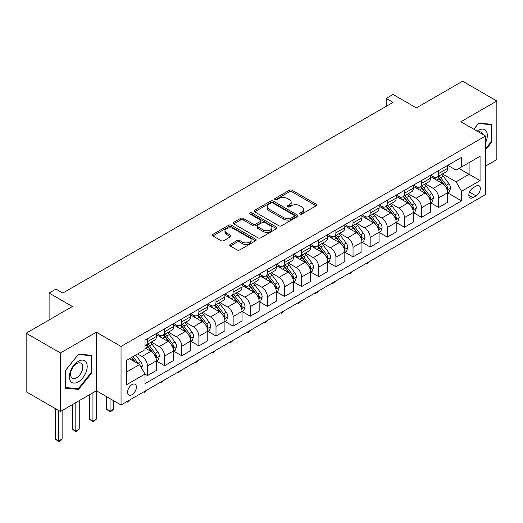 <?xml version="1.0" encoding="UTF-8"?>
<svg xmlns="http://www.w3.org/2000/svg" width="523" height="523" viewBox="0 0 523 523"><rect width="100%" height="100%" fill="white"/><g stroke="black" fill="none" stroke-linecap="round" stroke-linejoin="round"><path stroke-width="0.78" d="M300.045 214.031A1.334 0.771 0 0 0 301.928 214.031L316.219 205.781A1.902 1.098 0 0 0 316.775 205.009A1.902 1.098 0 0 0 316.219 204.232L292.011 190.254A1.902 1.098 0 0 0 289.317 190.254L275.026 198.505A1.334 0.771 0 0 0 274.634 199.047A1.334 0.771 0 0 0 275.026 199.59A1.334 0.771 0 0 0 276.909 199.59L278.759 198.524A6.086 3.517 0 0 1 287.369 198.524L289.382 199.688A6.086 3.517 0 0 1 291.167 202.172A6.086 3.517 0 0 1 289.382 204.656L287.532 205.722A1.334 0.771 0 0 0 287.147 206.271A1.334 0.771 0 0 0 287.532 206.814A1.334 0.771 0 0 0 289.415 206.814L291.265 205.742A6.086 3.517 0 0 1 299.875 205.742L301.895 206.912A6.086 3.517 0 0 1 303.673 209.396A6.086 3.517 0 0 1 301.895 211.88L300.045 212.946A1.334 0.771 0 0 0 299.653 213.489A1.334 0.771 0 0 0 300.045 214.031L300.045 212.946M132.005 394.708A6.204 3.583 120 0 0 136.058 389.243A6.204 3.583 120 0 0 135.104 384.274A6.204 3.583 120 0 0 132.005 384.582A6.204 3.583 120 0 0 127.952 390.047A6.204 3.583 120 0 0 128.906 395.015A6.204 3.583 120 0 0 132.005 394.708M230.27 244.457A1.902 1.098 0 0 0 229.715 245.235A1.902 1.098 0 0 0 230.27 246.006L237.063 249.929A1.902 1.098 0 0 0 239.75 249.929L255.623 240.77A1.902 1.098 0 0 0 256.178 239.992A1.902 1.098 0 0 0 255.623 239.214L231.414 225.236A1.902 1.098 0 0 0 228.721 225.236L212.854 234.402A1.902 1.098 0 0 0 212.292 235.173A1.902 1.098 0 0 0 212.854 235.951L221.059 240.691A1.902 1.098 0 0 0 223.746 240.691L230.538 236.769A1.902 1.098 0 0 0 231.094 235.991A1.902 1.098 0 0 0 230.538 235.213L226.472 232.866A5.086 2.935 0 0 1 224.982 230.787A5.086 2.935 0 0 1 228.12 228.074A5.086 2.935 0 0 1 233.663 228.708L249.602 237.913A5.086 2.935 0 0 1 251.092 239.992A5.086 2.935 0 0 1 247.954 242.705A5.086 2.935 0 0 1 242.411 242.071L239.75 240.534A1.902 1.098 0 0 0 237.063 240.534L230.27 244.457L230.27 246.006M485.547 166.066L496.85 159.541L496.85 100.998L462.594 81.215L416.347 107.921L393.048 94.467L386.196 98.429L393.048 102.384L62.806 293.043L55.954 289.088L49.103 293.043L49.103 319.945M60.407 352.973L60.407 411.523L96.376 390.753L96.376 332.21L60.407 352.973L26.15 333.197L72.396 306.498L49.103 293.043M96.376 332.21L121.042 346.448L485.547 136.006L485.547 194.549L121.042 404.992L121.042 346.448M496.85 100.998L460.881 121.761L485.547 136.006M278.896 225.779A1.902 1.098 0 0 0 281.583 225.779L297.456 216.614A1.902 1.098 0 0 0 298.012 215.842A1.902 1.098 0 0 0 297.456 215.064L273.241 201.087A1.902 1.098 0 0 0 270.554 201.087L254.681 210.246A1.902 1.098 0 0 0 254.126 211.024A1.902 1.098 0 0 0 254.681 211.802L278.896 225.779M250.576 214.319A1.334 0.771 0 0 1 251.923 214.508L251.923 212.926L276.536 227.139A1.902 1.098 0 0 1 277.098 227.917A1.902 1.098 0 0 1 276.536 228.688L260.67 237.854A1.902 1.098 0 0 1 257.976 237.854L233.768 223.877L240.56 219.987L240.56 218.405L233.768 222.321A1.902 1.098 0 0 0 233.212 223.099A1.902 1.098 0 0 0 233.768 223.877L233.768 222.321M240.56 219.987A1.902 1.098 0 0 1 243.247 219.987L243.247 218.405A1.902 1.098 0 0 0 240.56 218.405M243.247 218.405L253.067 224.073A1.902 1.098 0 0 0 255.76 224.073L260.264 221.471A1.902 1.098 0 0 0 260.82 220.693A1.902 1.098 0 0 0 260.264 219.915L250.04 214.012A1.334 0.771 0 0 1 249.654 213.469A1.334 0.771 0 0 1 250.471 212.763A1.334 0.771 0 0 1 251.923 212.926M60.407 411.523L26.15 391.74L26.15 333.197M476.087 186.083L473.073 187.822A6.008 3.471 120 0 0 469.151 193.118A6.008 3.471 120 0 0 470.072 197.929A6.008 3.471 120 0 0 473.073 197.635L476.087 195.896A6.008 3.471 120 0 0 480.016 190.601A6.008 3.471 120 0 0 479.094 185.789A6.008 3.471 120 0 0 476.087 186.083M447.793 165.314L456.082 170.106L461.567 166.935L461.567 157.364L145.021 340.12L145.021 349.691L126.527 360.373L126.527 384.738L145.021 374.056L145.021 383.634L461.567 200.878L461.567 191.307L456.082 181.814L442.458 173.943M461.567 166.935L480.062 156.259L480.062 180.625L461.567 191.307M92.95 392.727L92.95 421.133L96.376 419.158L96.376 390.753L121.042 404.992M386.196 98.429L386.196 106.339M458.959 168.439L469.098 174.296L469.098 162.588L480.062 156.259M456.082 181.814L469.098 174.296L480.062 180.625M126.527 372.082L139.543 364.564L129.403 358.713M145.021 374.141L147.493 375.56L147.493 365.989A7.753 4.478 -120 0 0 142.008 356.496L137.621 353.966M147.493 375.56L156.397 370.421L156.397 360.844A7.753 4.478 -120 0 0 150.918 351.351L145.021 347.952M156.606 361.047L164.621 365.675L164.621 356.098A7.753 4.478 -120 0 0 159.136 346.605L151.271 342.062M164.621 365.675L173.525 360.53L173.525 350.959A7.753 4.478 -120 0 0 168.046 341.467L156.397 334.74M173.734 351.155L181.749 355.784L181.749 346.213A7.753 4.478 -120 0 0 176.264 336.714L168.399 332.17M181.749 355.784L190.653 350.639L190.653 341.068A7.753 4.478 -120 0 0 185.175 331.575L173.525 324.848M190.862 341.264L198.877 345.893L198.877 336.322A7.753 4.478 -120 0 0 193.399 326.829L185.528 322.286M198.877 345.893L207.781 340.754L207.781 331.177A7.753 4.478 -120 0 0 202.303 321.684L190.653 314.964M207.991 331.379L216.006 336.008L216.006 326.43A7.753 4.478 -120 0 0 210.527 316.938L202.656 312.394M216.006 336.008L224.91 330.863L224.91 321.292A7.753 4.478 -120 0 0 219.431 311.793L207.781 305.072M225.119 321.488L233.134 326.117L233.134 316.546A7.753 4.478 -120 0 0 227.655 307.047L219.784 302.503M233.134 326.117L242.044 320.972L242.044 311.401A7.753 4.478 -120 0 0 236.559 301.908L224.91 295.181M242.247 311.597L250.262 316.225L250.262 306.655A7.753 4.478 -120 0 0 244.784 297.162L236.912 292.619M250.262 316.225L259.173 311.087L259.173 301.51A7.753 4.478 -120 0 0 253.688 292.017L242.044 285.29M259.375 301.712L267.39 306.334L267.39 296.763A7.753 4.478 -120 0 0 261.912 287.271L254.041 282.727M267.39 306.334L276.301 301.196L276.301 291.625A7.753 4.478 -120 0 0 270.816 282.126L259.173 275.405M276.504 291.821L284.519 296.449L284.519 286.872A7.753 4.478 -120 0 0 279.04 277.38L271.169 272.836M284.519 296.449L293.429 291.304L293.429 281.734A7.753 4.478 -120 0 0 287.944 272.241L276.301 265.514M293.632 281.93L301.647 286.558L301.647 276.987A7.753 4.478 -120 0 0 296.168 267.495L288.297 262.951M301.647 286.558L310.557 281.413L310.557 271.842A7.753 4.478 -120 0 0 305.079 262.35L293.429 255.623M310.76 272.038L318.782 276.667L318.782 267.096A7.753 4.478 -120 0 0 313.297 257.604L305.425 253.06M318.782 276.667L327.686 271.529L327.686 261.951A7.753 4.478 -120 0 0 322.207 252.459L310.557 245.738M327.888 262.154L335.91 266.782L335.91 257.205A7.753 4.478 -120 0 0 330.425 247.712L322.554 243.169M335.91 266.782L344.814 261.637L344.814 252.066A7.753 4.478 -120 0 0 339.335 242.574L327.686 235.847M345.023 252.263L353.038 256.891L353.038 247.32A7.753 4.478 -120 0 0 347.553 237.828L339.682 233.278M353.038 256.891L361.942 251.746L361.942 242.175A7.753 4.478 -120 0 0 356.464 232.683L344.814 225.956M362.151 242.371L370.166 247L370.166 237.429A7.753 4.478 -120 0 0 364.681 227.936L356.817 223.393M370.166 247L379.07 241.861L379.07 232.284A7.753 4.478 -120 0 0 373.592 222.791L361.942 216.071M379.28 232.487L387.295 237.115L387.295 227.538A7.753 4.478 -120 0 0 381.81 218.045L373.945 213.502M387.295 237.115L396.199 231.97L396.199 222.399A7.753 4.478 -120 0 0 390.72 212.907L379.07 206.18M396.408 222.595L404.423 227.224L404.423 217.653A7.753 4.478 -120 0 0 398.944 208.154L391.073 203.61M404.423 227.224L413.327 222.079L413.327 212.508A7.753 4.478 -120 0 0 407.848 203.016L396.199 196.288M413.536 212.704L421.551 217.333L421.551 207.762A7.753 4.478 -120 0 0 416.073 198.269L408.202 193.726M421.551 217.333L430.462 212.194L430.462 202.617A7.753 4.478 -120 0 0 424.977 193.124L413.327 186.404M430.664 202.819L438.679 207.448L438.679 197.871A7.753 4.478 -120 0 0 433.201 188.378L425.33 183.835M438.679 207.448L447.59 202.303L447.59 192.732A7.753 4.478 -120 0 0 442.105 183.233L430.462 176.513M430.664 175.205L433.201 176.669A7.753 4.478 -120 0 0 437.078 177.055A7.753 4.478 -120 0 0 438.679 173.505L438.679 170.576M413.536 185.096L416.073 186.561A7.753 4.478 -120 0 0 419.949 186.94A7.753 4.478 -120 0 0 421.551 183.396L421.551 180.468M396.408 194.981L398.944 196.445A7.753 4.478 -120 0 0 402.815 196.831A7.753 4.478 -120 0 0 404.423 193.281L404.423 190.359M379.28 204.872L381.81 206.337A7.753 4.478 -120 0 0 385.686 206.722A7.753 4.478 -120 0 0 387.295 203.172L387.295 200.244M362.151 214.763L364.681 216.228A7.753 4.478 -120 0 0 368.558 216.607A7.753 4.478 -120 0 0 370.166 213.064L370.166 210.135M345.023 224.655L347.553 226.113A7.753 4.478 -120 0 0 351.43 226.498A7.753 4.478 -120 0 0 353.038 222.948L353.038 220.026M327.888 234.539L330.425 236.004A7.753 4.478 -120 0 0 334.302 236.389A7.753 4.478 -120 0 0 335.91 232.84L335.91 229.911M310.76 244.431L313.297 245.895A7.753 4.478 -120 0 0 317.173 246.281A7.753 4.478 -120 0 0 318.782 242.731L318.782 239.802M293.632 254.322L296.168 255.786A7.753 4.478 -120 0 0 300.045 256.165A7.753 4.478 -120 0 0 301.647 252.616L301.647 249.693M276.504 264.207L279.04 265.671A7.753 4.478 -120 0 0 282.917 266.057A7.753 4.478 -120 0 0 284.519 262.507L284.519 259.578M259.375 274.098L261.912 275.562A7.753 4.478 -120 0 0 265.789 275.948A7.753 4.478 -120 0 0 267.39 272.398L267.39 269.469M242.247 283.989L244.784 285.453A7.753 4.478 -120 0 0 248.66 285.833A7.753 4.478 -120 0 0 250.262 282.289L250.262 279.36M225.119 293.874L227.655 295.338A7.753 4.478 -120 0 0 231.532 295.724A7.753 4.478 -120 0 0 233.134 292.174L233.134 289.245M207.991 303.765L210.527 305.229A7.753 4.478 -120 0 0 214.397 305.615A7.753 4.478 -120 0 0 216.006 302.065L216.006 299.136M190.862 313.656L193.399 315.121A7.753 4.478 -120 0 0 197.269 315.5A7.753 4.478 -120 0 0 198.877 311.956L198.877 309.028M173.734 323.541L176.264 325.005A7.753 4.478 -120 0 0 180.141 325.391A7.753 4.478 -120 0 0 181.749 321.841L181.749 318.919M156.606 333.432L159.136 334.897A7.753 4.478 -120 0 0 163.013 335.282A7.753 4.478 -120 0 0 164.621 331.732L164.621 328.804M447.793 192.928L461.567 200.878M437.078 177.055L445.982 171.91A7.753 4.478 -120 0 0 447.59 168.36L447.59 165.438M419.949 186.94L428.853 181.801A7.753 4.478 -120 0 0 430.462 178.251L430.462 175.323M402.815 196.831L411.725 191.686A7.753 4.478 -120 0 0 413.327 188.143L413.327 185.214M385.686 206.722L394.597 201.577A7.753 4.478 -120 0 0 396.199 198.027L396.199 195.105M368.558 216.607L377.469 211.469A7.753 4.478 -120 0 0 379.07 207.919L379.07 204.99M351.43 226.498L360.34 221.36A7.753 4.478 -120 0 0 361.942 217.81L361.942 214.881M334.302 236.389L343.212 231.244A7.753 4.478 -120 0 0 344.814 227.695L344.814 224.772M317.173 246.281L326.077 241.136A7.753 4.478 -120 0 0 327.686 237.586L327.686 234.657M300.045 256.165L308.949 251.027A7.753 4.478 -120 0 0 310.557 247.477L310.557 244.548M282.917 266.057L291.821 260.912A7.753 4.478 -120 0 0 293.429 257.368L293.429 254.44M265.789 275.948L274.693 270.803A7.753 4.478 -120 0 0 276.301 267.253L276.301 264.324M248.66 285.833L257.564 280.694A7.753 4.478 -120 0 0 259.173 277.144L259.173 274.215M231.532 295.724L240.436 290.579A7.753 4.478 -120 0 0 242.044 287.035L242.044 284.107M214.397 305.615L223.308 300.47A7.753 4.478 -120 0 0 224.91 296.92L224.91 293.998M197.269 315.5L206.18 310.361A7.753 4.478 -120 0 0 207.781 306.811L207.781 303.883M180.141 325.391L189.051 320.253A7.753 4.478 -120 0 0 190.653 316.703L190.653 313.774M163.013 335.282L171.923 330.137A7.753 4.478 -120 0 0 173.525 326.587L173.525 323.665M145.021 345.481A7.753 4.478 -120 0 0 145.884 345.173L154.795 340.028A7.753 4.478 -120 0 0 156.397 336.479L156.397 333.55M145.884 345.173A7.753 4.478 -120 0 0 147.493 341.624L147.493 338.695M139.543 364.564L145.021 374.056M485.547 149.859L491.914 141.936L491.914 124.304L478.695 123.121L473.792 129.22M65.342 388.216L78.561 389.393L91.787 372.945L91.787 355.313L78.561 354.13L65.342 370.585L65.342 388.216M491.234 141.537L491.914 141.936M91.1 372.553L91.787 372.945M77.169 388.589L78.561 389.393M300.575 214.221L301.895 213.462A6.086 3.517 0 0 0 303.673 210.978L303.673 209.396M291.167 202.172L291.167 203.754A6.086 3.517 0 0 1 289.382 206.239L288.068 206.997M316.193 205.801L292.011 191.836A1.902 1.098 0 0 0 289.317 191.836L275.556 199.779M297.43 216.633L273.241 202.669A1.902 1.098 0 0 0 270.554 202.669L254.708 211.815M294.089 216.385A1.334 0.771 0 0 0 294.482 215.842A1.334 0.771 0 0 0 294.089 215.293L272.843 203.029A1.334 0.771 0 0 0 270.96 203.029L269.005 204.153A6.086 3.517 0 0 0 267.227 206.637A6.086 3.517 0 0 0 269.005 209.122L283.531 217.509A6.086 3.517 0 0 0 292.141 217.509L294.089 216.385L294.089 217.967A1.334 0.771 0 0 0 294.482 217.424L294.482 215.842M267.227 206.637L267.227 208.219A6.086 3.517 0 0 0 269.005 210.704L269.005 209.122M294.089 217.967L292.141 219.091A6.086 3.517 0 0 1 283.531 219.091L269.005 210.704M243.247 219.987L253.067 225.655A1.902 1.098 0 0 0 255.76 225.655L260.264 223.053A1.902 1.098 0 0 0 260.82 222.275L260.82 220.693M251.923 214.508L276.517 228.708M263.259 229.95A5.086 2.935 0 0 0 268.802 230.591A5.086 2.935 0 0 0 271.94 227.878A5.086 2.935 0 0 0 270.45 225.799L264.841 222.556A1.902 1.098 0 0 0 262.147 222.556L257.643 225.158A1.902 1.098 0 0 0 257.087 225.936A1.902 1.098 0 0 0 257.643 226.714L263.259 229.95L263.259 231.539A5.086 2.935 0 0 0 268.802 232.173A5.086 2.935 0 0 0 271.94 229.46L271.94 227.878M257.087 225.936L257.087 227.518A1.902 1.098 0 0 0 257.643 228.296L257.643 226.714M263.259 231.539L257.643 228.296M251.092 239.992L251.092 241.574A5.086 2.935 0 0 1 247.954 244.287A5.086 2.935 0 0 1 242.411 243.653L239.75 242.116A1.902 1.098 0 0 0 237.063 242.116L230.297 246.026M224.982 230.787L224.982 232.369A5.086 2.935 0 0 0 226.472 234.448L226.472 232.866M230.512 236.782L226.472 234.448M255.597 240.783L231.414 226.819A1.902 1.098 0 0 0 228.721 226.819L212.874 235.965M447.59 193.046L449.231 192.098L450.604 188.143A5.138 2.968 -120 0 0 448.963 183.769L443.367 176.297A14.827 8.558 -120 0 0 441.745 174.355M436.175 179.814A14.827 8.558 -120 0 0 433.142 176.637M447.119 189.901L447.832 188.358A5.138 2.968 -120 0 0 446.361 185.273L440.758 177.794A14.827 8.558 -120 0 0 439.143 175.859M437.764 176.656A12.304 7.106 60 0 1 439.784 178.951L444.524 185.279M437.496 176.807A14.827 8.558 60 0 1 439.117 178.748L442.837 183.717M370.258 261.114L367.015 263.775L366.329 263.376M367.015 262.984L367.015 263.775M430.462 202.937L432.103 201.989L433.475 198.027A5.138 2.968 -120 0 0 431.835 193.654L426.232 186.181A14.827 8.558 -120 0 0 424.617 184.246M419.047 189.705A14.827 8.558 -120 0 0 416.014 186.528M429.991 199.793L430.704 198.25A5.138 2.968 -120 0 0 429.233 195.157L423.63 187.685A14.827 8.558 -120 0 0 422.015 185.75M420.636 186.548A12.304 7.106 60 0 1 422.656 188.842L427.396 195.164M420.368 186.698A14.827 8.558 60 0 1 421.989 188.633L425.709 193.602M353.13 270.999L349.887 273.666L349.201 273.268M349.887 272.875L349.887 273.666M413.327 212.822L414.974 211.874L416.341 207.919A5.138 2.968 -120 0 0 414.706 203.545L409.104 196.073A14.827 8.558 -120 0 0 407.489 194.138M401.919 199.59A14.827 8.558 -120 0 0 398.886 196.413M412.863 209.677L413.569 208.141A5.138 2.968 -120 0 0 412.104 205.049L406.502 197.576A14.827 8.558 -120 0 0 404.887 195.641M403.508 196.432A12.304 7.106 60 0 1 405.528 198.733L410.261 205.055M403.24 196.589A14.827 8.558 60 0 1 404.861 198.524L408.581 203.493M336.001 280.89L332.759 283.551L332.072 283.159M332.759 282.76L332.759 283.551M396.199 222.713L397.846 221.765L399.212 217.81A5.138 2.968 -120 0 0 397.578 213.436L391.975 205.964A14.827 8.558 -120 0 0 390.361 204.022M384.791 209.481A14.827 8.558 -120 0 0 381.757 206.304M395.734 219.568L396.441 218.026A5.138 2.968 -120 0 0 394.97 214.94L389.374 207.468A14.827 8.558 -120 0 0 387.759 205.526M386.379 206.324A12.304 7.106 60 0 1 388.399 208.618L393.133 214.946M386.111 206.474A14.827 8.558 60 0 1 387.733 208.416L391.452 213.384M318.867 290.781L316.997 292.651L315.624 293.442L314.938 293.05M315.624 292.651L315.624 293.442M379.07 232.604L380.718 231.656L382.084 227.695A5.138 2.968 -120 0 0 380.45 223.328L374.847 215.849A14.827 8.558 -120 0 0 373.232 213.914M367.662 219.372A14.827 8.558 -120 0 0 364.629 216.195M378.606 229.46L379.312 227.917A5.138 2.968 -120 0 0 377.841 224.831L372.245 217.352A14.827 8.558 -120 0 0 370.63 215.417M369.245 216.215A12.304 7.106 60 0 1 371.265 218.509L376.004 224.838M368.983 216.365A14.827 8.558 60 0 1 370.598 218.3L374.324 223.275M301.738 300.666L299.869 302.542L298.496 303.333L297.809 302.935M298.496 302.542L298.496 303.333M485.547 142.648A12.598 7.27 120 0 0 486.135 130.998A12.598 7.27 120 0 0 477.139 131.155M482.664 134.339A8.623 4.982 120 0 0 482.075 133.09A8.623 4.982 120 0 0 481.108 132.188A8.623 4.982 120 0 0 478.473 131.92M478.395 123.493L491.234 124.657L491.234 141.74L485.547 148.813M490.384 124.167L491.234 124.657M473.818 129.233L478.421 123.513M78.293 361.321A12.598 7.27 120 0 0 69.382 376.75A12.598 7.27 120 0 0 78.293 381.888A12.598 7.27 120 0 0 87.197 366.466A12.598 7.27 120 0 0 78.293 361.321M76.665 363.629A8.623 4.982 120 0 0 71.036 371.225A8.623 4.982 120 0 0 72.357 378.136A8.623 4.982 120 0 0 76.665 377.711A8.623 4.982 120 0 0 82.301 370.114A8.623 4.982 120 0 0 80.98 363.204A8.623 4.982 120 0 0 76.665 363.629M91.1 372.749L78.293 388.687L65.48 387.543L65.48 370.461L78.293 354.522L91.1 355.666L91.1 372.749M90.25 355.176L91.1 355.666M361.942 242.495L363.59 241.541L364.956 237.586A5.138 2.968 -120 0 0 363.322 233.212L357.719 225.74A14.827 8.558 -120 0 0 356.104 223.805M350.534 229.257A14.827 8.558 -120 0 0 347.501 226.08M361.478 239.344L362.184 237.808A5.138 2.968 -120 0 0 360.713 234.716L355.117 227.244A14.827 8.558 -120 0 0 353.496 225.308M352.116 226.099A12.304 7.106 60 0 1 354.136 228.401L358.876 234.722M351.855 226.256A14.827 8.558 60 0 1 353.47 228.191L357.196 233.16M284.61 310.557L282.74 312.434L281.367 313.225L280.681 312.826M281.367 312.427L281.367 313.225M344.814 252.38L346.461 251.432L347.828 247.477A5.138 2.968 -120 0 0 346.187 243.103L340.591 235.631A14.827 8.558 -120 0 0 338.976 233.689M333.406 239.148A14.827 8.558 -120 0 0 330.373 235.971M344.35 249.236L345.056 247.693A5.138 2.968 -120 0 0 343.585 244.607L337.989 237.135A14.827 8.558 -120 0 0 336.367 235.193M334.988 235.991A12.304 7.106 60 0 1 337.008 238.285L341.748 244.614M334.727 236.148A14.827 8.558 60 0 1 336.341 238.083L340.068 243.051M267.482 320.449L265.612 322.318L264.239 323.109L263.553 322.717M264.239 322.318L264.239 323.109M327.686 262.271L329.333 261.323L330.699 257.368A5.138 2.968 -120 0 0 329.059 252.995L323.462 245.516A14.827 8.558 -120 0 0 321.841 243.581M316.278 249.04A14.827 8.558 -120 0 0 313.238 245.862M327.215 259.127L327.928 257.584A5.138 2.968 -120 0 0 326.457 254.498L320.861 247.019A14.827 8.558 -120 0 0 319.239 245.084M317.86 245.882A12.304 7.106 60 0 1 319.88 248.177L324.62 254.505M317.598 246.032A14.827 8.558 60 0 1 319.213 247.974L322.939 252.942M250.354 330.333L248.484 332.21L247.111 333.001L246.425 332.602M247.111 332.21L247.111 333.001M310.557 272.163L312.198 271.208L313.571 267.253A5.138 2.968 -120 0 0 311.93 262.879L306.334 255.407A14.827 8.558 -120 0 0 304.713 253.472M299.149 258.924A14.827 8.558 -120 0 0 296.11 255.754M310.087 269.012L310.799 267.475A5.138 2.968 -120 0 0 309.328 264.383L303.732 256.911A14.827 8.558 -120 0 0 302.111 254.976M300.732 255.773A12.304 7.106 60 0 1 302.752 258.068L307.491 264.39M300.47 255.924A14.827 8.558 60 0 1 302.085 257.859L305.805 262.827M233.225 340.225L231.356 342.101L229.983 342.892L229.296 342.493M229.983 342.094L229.983 342.892M293.429 282.047L295.07 281.099L296.443 277.144A5.138 2.968 -120 0 0 294.802 272.771L289.206 265.298A14.827 8.558 -120 0 0 287.585 263.357M282.021 268.815A14.827 8.558 -120 0 0 278.981 265.638M292.958 278.903L293.671 277.36A5.138 2.968 -120 0 0 292.2 274.274L286.604 266.802A14.827 8.558 -120 0 0 284.983 264.86M283.603 265.658A12.304 7.106 60 0 1 285.623 267.953L290.363 274.281M283.342 265.815A14.827 8.558 60 0 1 284.957 267.75L288.676 272.718M216.097 350.116L214.227 351.986L212.854 352.777L212.168 352.384M212.854 351.986L212.854 352.777M276.301 291.939L277.942 290.991L279.315 287.035A5.138 2.968 -120 0 0 277.674 282.662L272.078 275.183A14.827 8.558 -120 0 0 270.456 273.248M264.886 278.707A14.827 8.558 -120 0 0 261.853 275.529M275.83 288.794L276.543 287.251A5.138 2.968 -120 0 0 275.072 284.166L269.469 276.687A14.827 8.558 -120 0 0 267.854 274.752M266.475 275.549A12.304 7.106 60 0 1 268.495 277.844L273.235 284.172M266.207 275.699A14.827 8.558 60 0 1 267.828 277.641L271.548 282.61M198.969 360.001L195.726 362.668L195.04 362.269M195.726 361.877L195.726 362.668M259.173 301.83L260.814 300.875L262.186 296.92A5.138 2.968 -120 0 0 260.546 292.547L254.949 285.074A14.827 8.558 -120 0 0 253.328 283.139M247.758 288.591A14.827 8.558 -120 0 0 244.725 285.421M258.702 298.685L259.415 297.142A5.138 2.968 -120 0 0 257.944 294.05L252.341 286.578A14.827 8.558 -120 0 0 250.726 284.643M249.347 285.44A12.304 7.106 60 0 1 251.367 287.735L256.107 294.057M249.079 285.591A14.827 8.558 60 0 1 250.7 287.526L254.42 292.494M181.841 369.892L178.598 372.559L177.912 372.16M178.598 371.761L178.598 372.559M242.044 311.715L243.685 310.767L245.058 306.811A5.138 2.968 -120 0 0 243.417 302.438L237.821 294.965A14.827 8.558 -120 0 0 236.2 293.03M230.63 298.483A14.827 8.558 -120 0 0 227.597 295.305M241.574 308.57L242.286 307.034A5.138 2.968 -120 0 0 240.815 303.941L235.213 296.469A14.827 8.558 -120 0 0 233.598 294.527M232.219 295.325A12.304 7.106 60 0 1 234.239 297.626L238.978 303.948M231.951 295.482A14.827 8.558 60 0 1 233.572 297.417L237.292 302.386M164.712 379.783L161.47 382.444L160.783 382.052M161.47 381.653L161.47 382.444M224.91 321.606L226.557 320.658L227.93 316.703A5.138 2.968 -120 0 0 226.289 312.329L220.686 304.857A14.827 8.558 -120 0 0 219.072 302.915M213.502 308.374A14.827 8.558 -120 0 0 210.468 305.197M224.445 318.461L225.151 316.918A5.138 2.968 -120 0 0 223.687 313.833L218.084 306.354A14.827 8.558 -120 0 0 216.47 304.419M215.09 305.216A12.304 7.106 60 0 1 217.11 307.511L221.844 313.839M214.822 305.367A14.827 8.558 60 0 1 216.444 307.308L220.163 312.277M147.584 389.674L144.341 392.335L143.655 391.936M144.341 391.544L144.341 392.335M207.781 331.497L209.429 330.549L210.795 326.587A5.138 2.968 -120 0 0 209.161 322.22L203.558 314.741A14.827 8.558 -120 0 0 201.943 312.806M196.373 318.265A14.827 8.558 -120 0 0 193.34 315.088M207.317 328.352L208.023 326.81A5.138 2.968 -120 0 0 206.559 323.717L200.956 316.245A14.827 8.558 -120 0 0 199.341 314.31M197.962 315.108A12.304 7.106 60 0 1 199.982 317.402L204.715 323.724M197.694 315.258A14.827 8.558 60 0 1 199.315 317.193L203.035 322.161M130.449 399.559L127.213 402.226L126.527 401.827M127.213 401.435L127.213 402.226M190.653 341.382L192.301 340.434L193.667 336.479A5.138 2.968 -120 0 0 192.033 332.105L186.43 324.633A14.827 8.558 -120 0 0 184.815 322.698M179.245 328.15A14.827 8.558 -120 0 0 176.212 324.973M190.189 338.237L190.895 336.701A5.138 2.968 -120 0 0 189.424 333.609L183.828 326.136A14.827 8.558 -120 0 0 182.213 324.201M180.834 324.992A12.304 7.106 60 0 1 182.854 327.293L187.587 333.615M180.566 325.149A14.827 8.558 60 0 1 182.181 327.084L185.907 332.053M110.078 398.663L110.078 411.241L113.504 409.267L113.504 400.644M113.504 409.267L110.078 412.117L106.653 409.267L106.653 396.682M106.653 409.267L110.078 411.241L110.078 412.117M173.525 351.273L175.172 350.325L176.539 346.37A5.138 2.968 -120 0 0 174.904 341.996L169.302 334.524A14.827 8.558 -120 0 0 167.687 332.582M162.117 338.041A14.827 8.558 -120 0 0 159.084 334.864M173.061 348.128L173.767 346.586A5.138 2.968 -120 0 0 172.296 343.5L166.7 336.028A14.827 8.558 -120 0 0 165.078 334.086M163.699 334.883A12.304 7.106 60 0 1 165.719 337.178L170.459 343.506M163.438 335.034A14.827 8.558 60 0 1 165.052 336.975L168.779 341.944M96.376 419.158L92.95 422.002L89.525 419.158L89.525 394.708M89.525 419.158L92.95 421.133L92.95 422.002M156.397 361.164L158.044 360.216L159.41 356.255A5.138 2.968 -120 0 0 157.776 351.887L152.173 344.409A14.827 8.558 -120 0 0 150.559 342.473M155.932 358.02L156.639 356.477A5.138 2.968 -120 0 0 155.168 353.391L149.571 345.912A14.827 8.558 -120 0 0 147.95 343.977M146.571 344.775A12.304 7.106 60 0 1 148.591 347.069L153.331 353.398M146.309 344.925A14.827 8.558 60 0 1 147.924 346.86L151.65 351.835M75.822 402.618L75.822 431.024L79.248 429.043L79.248 400.644M79.248 429.043L75.822 431.893L72.396 429.043L72.396 404.599M72.396 429.043L75.822 431.024L75.822 431.893M141.596 368.127L142.282 366.146A5.138 2.968 -120 0 0 140.641 361.772L135.647 355.104M138.51 363.969A5.138 2.968 -120 0 0 138.039 363.276L133.045 356.608M131.757 357.353L135.346 362.145M131.397 357.555L134.444 361.622M58.694 410.529L58.694 440.909L62.119 438.934L62.119 410.529M62.119 438.934L58.694 441.785L55.268 438.934L55.268 408.555M55.268 438.934L58.694 440.909L58.694 441.785M142.008 356.496L150.918 351.351M159.136 346.605L168.046 341.467M176.264 336.714L185.175 331.575M193.399 326.829L202.303 321.684M210.527 316.938L219.431 311.793M227.655 307.047L236.559 301.908M244.784 297.162L253.688 292.017M261.912 287.271L270.816 282.126M279.04 277.38L287.944 272.241M296.168 267.495L305.079 262.35M313.297 257.604L322.207 252.459M330.425 247.712L339.335 242.574M347.553 237.828L356.464 232.683M364.681 227.936L373.592 222.791M381.81 218.045L390.72 212.907M398.944 208.154L407.848 203.016M416.073 198.269L424.977 193.124M433.201 188.378L442.105 183.233M438.679 173.505L447.59 168.36M438.679 197.871L447.59 192.732M421.551 207.762L430.462 202.617M421.551 183.396L430.462 178.251M404.423 217.653L413.327 212.508M404.423 193.281L413.327 188.143M387.295 227.538L396.199 222.399M387.295 203.172L396.199 198.027M370.166 237.429L379.07 232.284M370.166 213.064L379.07 207.919M353.038 247.32L361.942 242.175M353.038 222.948L361.942 217.81M335.91 257.205L344.814 252.066M335.91 232.84L344.814 227.695M318.782 267.096L327.686 261.951M318.782 242.731L327.686 237.586M301.647 276.987L310.557 271.842M301.647 252.616L310.557 247.477M284.519 286.872L293.429 281.734M284.519 262.507L293.429 257.368M267.39 296.763L276.301 291.625M267.39 272.398L276.301 267.253M250.262 306.655L259.173 301.51M250.262 282.289L259.173 277.144M233.134 316.546L242.044 311.401M233.134 292.174L242.044 287.035M216.006 326.43L224.91 321.292M216.006 302.065L224.91 296.92M198.877 336.322L207.781 331.177M198.877 311.956L207.781 306.811M181.749 346.213L190.653 341.068M181.749 321.841L190.653 316.703M164.621 356.098L173.525 350.959M164.621 331.732L173.525 326.587M147.493 365.989L156.397 360.844M147.493 341.624L156.397 336.479M469.517 192.098L476.087 195.896M468.83 195.184L473.073 197.635M301.895 213.462L301.895 211.88M287.532 206.814L287.532 205.722M289.382 206.239L289.382 204.656M275.026 199.59L275.026 198.505M289.317 191.836L289.317 190.254M292.011 191.836L292.011 190.254M316.219 205.781L316.219 204.232M254.681 211.802L254.681 210.246M270.554 202.669L270.554 201.087M273.241 202.669L273.241 201.087M297.456 216.614L297.456 215.064M283.531 219.091L283.531 217.509M292.141 219.091L292.141 217.509M253.067 225.655L253.067 224.073M255.76 225.655L255.76 224.073M260.264 223.053L260.264 221.471M276.536 228.688L276.536 227.139M237.063 242.116L237.063 240.534M239.75 242.116L239.75 240.534M242.411 243.653L242.411 242.071M230.538 236.769L230.538 235.213M212.854 235.951L212.854 234.402M228.721 226.819L228.721 225.236M231.414 226.819L231.414 225.236M255.623 240.77L255.623 239.214M447.204 190.182L450.571 188.241M440.758 177.794L443.367 176.297M436.725 180.128L439.117 178.748M446.361 185.273L448.963 183.769M445.956 187.273L447.832 188.358M430.076 200.074L433.436 198.132M423.63 187.685L426.232 186.181M419.596 190.019L421.989 188.633M429.233 195.157L431.835 193.654M428.821 197.164L430.704 198.25M412.948 209.958L416.308 208.017M406.502 197.576L409.104 196.073M402.468 199.904L404.861 198.524M412.104 205.049L414.706 203.545M411.693 207.056L413.569 208.141M395.819 219.85L399.18 217.908M389.374 207.468L391.975 205.964M385.333 209.795L387.733 208.416M394.97 214.94L397.578 213.436M394.564 216.947L396.441 218.026M378.691 229.741L382.052 227.799M372.245 217.352L374.847 215.849M368.205 219.686L370.598 218.3M377.841 224.831L380.45 223.328M377.436 226.832L379.312 227.917M361.563 239.626L364.923 237.684M355.117 227.244L357.719 225.74M351.077 229.571L353.47 228.191M360.713 234.716L363.322 233.212M360.308 236.723L362.184 237.808M344.428 249.517L347.795 247.575M337.989 237.135L340.591 235.631M333.949 239.462L336.341 238.083M343.585 244.607L346.187 243.103M343.18 246.614L345.056 247.693M327.3 259.408L330.667 257.466M320.861 247.019L323.462 245.516M316.82 249.353L319.213 247.974M326.457 254.498L329.059 252.995M326.051 256.499L327.928 257.584M310.172 269.299L313.539 267.351M303.732 256.911L306.334 255.407M299.692 259.245L302.085 257.859M309.328 264.383L311.93 262.879M308.923 266.39L310.799 267.475M293.043 279.184L296.41 277.242M286.604 266.802L289.206 265.298M282.564 269.129L284.957 267.75M292.2 274.274L294.802 272.771M291.795 276.281L293.671 277.36M275.915 289.075L279.282 287.134M269.469 276.687L272.078 275.183M265.436 279.021L267.828 277.641M275.072 284.166L277.674 282.662M274.667 286.166L276.543 287.251M258.787 298.966L262.154 297.025M252.341 286.578L254.949 285.074M248.307 288.912L250.7 287.526M257.944 294.05L260.546 292.547M257.538 296.057L259.415 297.142M241.659 308.851L245.019 306.909M235.213 296.469L237.821 294.965M231.179 298.796L233.572 297.417M240.815 303.941L243.417 302.438M240.403 305.948L242.286 307.034M224.53 318.742L227.891 316.801M218.084 306.354L220.686 304.857M214.051 308.688L216.444 307.308M223.687 313.833L226.289 312.329M223.275 315.833L225.151 316.918M207.402 328.634L210.762 326.692M200.956 316.245L203.558 314.741M196.923 318.579L199.315 317.193M206.559 323.717L209.161 322.22M206.147 325.724L208.023 326.81M190.274 338.518L193.634 336.577M183.828 326.136L186.43 324.633M179.788 328.464L182.181 327.084M189.424 333.609L192.033 332.105M189.019 335.616L190.895 336.701M173.146 348.41L176.506 346.468M166.7 336.028L169.302 334.524M162.66 338.355L165.052 336.975M172.296 343.5L174.904 341.996M171.89 345.507L173.767 346.586M156.011 358.301L159.378 356.359M149.571 345.912L152.173 344.409M145.531 348.246L147.924 346.86M155.168 353.391L157.776 351.887M154.762 355.392L156.639 356.477M140.948 366.996L142.249 366.244M138.039 363.276L140.641 361.772"/></g></svg>
